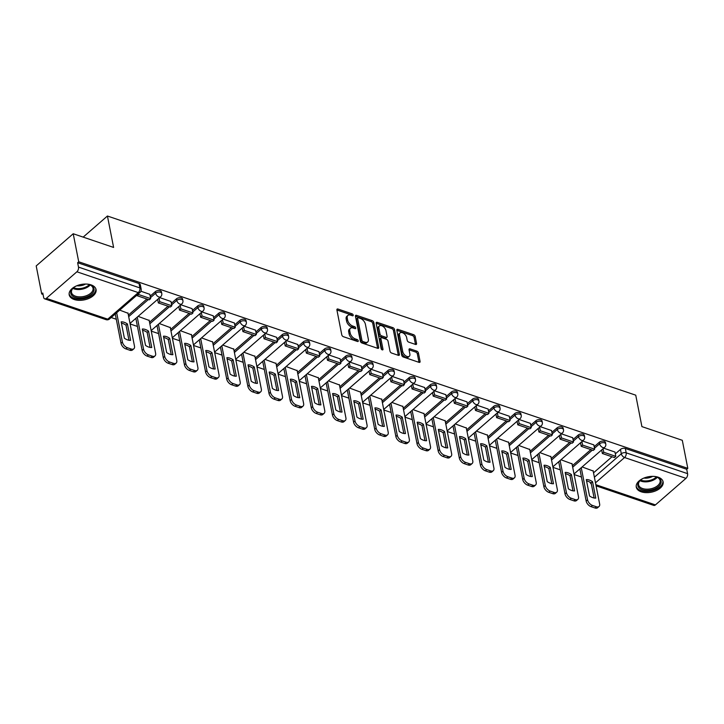 <?xml version="1.0" encoding="UTF-8"?>
<svg xmlns="http://www.w3.org/2000/svg" width="724" height="724" viewBox="0 0 724 724"><rect width="100%" height="100%" fill="white"/><g stroke="black" fill="none" stroke-linecap="round" stroke-linejoin="round"><path stroke-width="1.09" d="M353.212 315.112A1.204 0.697 49 0 0 352.09 313.827L337.963 309.03A1.72 0.996 49 0 0 337.103 309.121A1.72 0.996 49 0 0 336.904 309.963L341.782 334.868A1.72 0.996 49 0 0 343.384 336.696L357.52 341.493A1.204 0.697 49 0 0 358.127 341.429A1.204 0.697 49 0 0 358.262 340.841A1.204 0.697 49 0 0 357.14 339.556L355.312 338.932A5.511 3.195 49 0 1 350.19 333.067L349.783 330.986A5.511 3.195 49 0 1 350.425 328.28A5.511 3.195 49 0 1 353.167 328.008L354.995 328.624A1.204 0.697 49 0 0 355.602 328.569A1.204 0.697 49 0 0 355.737 327.972A1.204 0.697 49 0 0 354.615 326.687L352.787 326.072A5.511 3.195 49 0 1 347.665 320.198L347.258 318.126A5.511 3.195 49 0 1 347.9 315.411A5.511 3.195 49 0 1 350.642 315.139L352.47 315.764A1.204 0.697 49 0 0 353.077 315.7A1.204 0.697 49 0 0 353.212 315.112M351.954 315.592A1.204 0.697 49 0 0 351.013 314.768L336.904 309.981L337.963 309.03M357.004 341.312A1.204 0.697 49 0 0 356.063 340.497L354.235 339.873L355.312 338.932M354.479 328.452A1.204 0.697 49 0 0 353.538 327.628L351.71 327.013L352.787 326.072M91.043 284.867A13.684 7.855 168.9 0 0 76.083 286.071A13.684 7.855 168.9 0 0 69.196 294.822A13.684 7.855 168.9 0 0 74.21 299.51A13.684 7.855 168.9 0 0 89.17 298.306A13.684 7.855 168.9 0 0 96.057 289.555A13.684 7.855 168.9 0 0 91.043 284.867M658.116 477.179A13.684 7.855 168.9 0 0 643.156 478.383A13.684 7.855 168.9 0 0 636.269 487.134A13.684 7.855 168.9 0 0 641.283 491.822A13.684 7.855 168.9 0 0 656.234 490.619A13.684 7.855 168.9 0 0 663.121 481.867A13.684 7.855 168.9 0 0 658.116 477.179M416.562 343.502L415.495 344.434A1.72 0.996 49 0 0 416.363 344.353A1.72 0.996 49 0 0 416.562 343.502L415.187 336.515A1.72 0.996 49 0 0 413.585 334.678L397.892 329.357A1.72 0.996 49 0 0 397.033 329.438A1.72 0.996 49 0 0 396.833 330.289L401.72 355.185A1.72 0.996 49 0 0 403.322 357.023L419.015 362.344A1.72 0.996 49 0 0 419.875 362.262A1.72 0.996 49 0 0 420.074 361.412L418.418 352.977A1.72 0.996 49 0 0 416.816 351.14L410.101 348.868A1.72 0.996 49 0 0 409.241 348.95A1.72 0.996 49 0 0 409.042 349.801L409.865 353.982A4.606 2.67 49 0 1 409.322 356.253A4.606 2.67 49 0 1 405.603 355.728A4.606 2.67 49 0 1 402.743 351.565L399.53 335.176A4.606 2.67 49 0 1 400.064 332.904A4.606 2.67 49 0 1 403.784 333.429A4.606 2.67 49 0 1 406.644 337.592L407.187 340.325A1.72 0.996 49 0 0 408.788 342.153L415.504 344.434L414.11 337.456A1.72 0.996 49 0 0 412.508 335.619L396.833 330.307M76.889 271.79L46.345 298.342A3.511 2.027 -71.3 0 1 44.671 298.849A3.511 2.027 -71.3 0 1 43.639 297.401L42.779 293.03L41.702 293.971L36.2 265.925L73.215 233.743L113.605 247.436L107.433 216.014L635.744 395.177L641.907 426.608L682.298 440.301L687.8 468.347L78.717 261.78L77.64 262.721L78.491 267.093L139.886 287.917A3.511 2.018 -11.1 0 1 141.171 289.111L140.32 284.749A3.511 2.018 -11.1 0 0 139.035 283.546L139.886 287.917A3.511 2.027 -71.3 0 1 138.284 292.605L76.889 271.79A3.511 2.027 -71.3 0 0 78.491 267.093M73.215 233.743L78.717 261.78M373.819 322.488A1.72 0.996 49 0 0 372.217 320.651L356.516 315.329A1.72 0.996 49 0 0 355.656 315.411A1.72 0.996 49 0 0 355.457 316.261L360.344 341.158A1.72 0.996 49 0 0 361.946 342.995L377.647 348.316A1.72 0.996 49 0 0 378.498 348.235A1.72 0.996 49 0 0 378.706 347.384L373.819 322.488L372.742 323.42A1.72 0.996 49 0 0 371.141 321.592L355.457 316.27L356.516 315.329M377.204 322.343A1.72 0.996 49 0 0 376.344 322.424A1.72 0.996 49 0 0 376.145 323.275L377.204 322.343L392.906 327.664A1.72 0.996 49 0 1 394.508 329.501L399.386 354.398A1.72 0.996 49 0 1 399.186 355.249A1.72 0.996 49 0 1 398.327 355.33L391.612 353.05A1.72 0.996 49 0 1 390.01 351.221L388.028 341.122A1.72 0.996 49 0 0 386.426 339.284L381.973 337.773A1.72 0.996 49 0 0 381.114 337.855A1.72 0.996 49 0 0 380.914 338.705L382.978 349.221A1.204 0.697 49 0 1 382.833 349.81A1.204 0.697 49 0 1 381.865 349.674A1.204 0.697 49 0 1 381.114 348.588L376.145 323.275L391.82 328.606L392.906 327.664M593.526 472.835L612.006 456.763M615.328 453.876L620.459 449.423L621.31 453.785A3.511 2.018 -11.1 0 1 626.179 452.835L687.574 473.65A3.511 2.027 108.7 0 1 685.972 478.347L655.437 504.899A3.511 2.027 108.7 0 1 653.754 505.406L596.087 485.849M41.702 293.971L43.051 294.433M111.179 317.528L116.302 319.266M130.121 323.954L137.442 326.443M151.262 331.13L158.583 333.61M172.412 338.298L179.733 340.778M193.552 345.466L200.874 347.945M214.693 352.633L222.015 355.122M235.834 359.81L243.155 362.29M256.984 366.978L264.305 369.457M278.125 374.145L285.446 376.634M299.265 381.322L306.587 383.801M320.406 388.489L327.728 390.969M341.556 395.657L348.877 398.146M362.697 402.834L370.018 405.313M383.838 410.001L391.159 412.481M404.978 417.169L412.3 419.658M426.128 424.336L433.45 426.825M447.269 431.513L454.591 433.993M468.41 438.681L475.731 441.16M489.551 445.848L496.872 448.337M510.701 453.025L518.022 455.505M531.841 460.192L539.163 462.672M552.982 467.36L560.304 469.849M574.123 474.537L581.444 477.016M687.8 468.347L686.723 469.288L687.574 473.65M128.021 313.266L119.704 310.116M149.823 294.315L140.927 291.229M149.171 320.433L138.112 316.361M170.964 301.483L159.696 297.591M170.312 327.61L159.262 323.528M192.104 308.65L180.837 304.768M191.453 334.778L180.403 330.705M213.254 315.827L201.987 311.935M212.594 341.945L201.543 337.873M234.395 322.995L223.128 319.103M233.743 349.122L222.684 345.04M255.536 330.162L244.269 326.28M254.884 356.289L243.834 352.217M276.677 337.33L265.409 333.447M276.025 363.457L264.975 359.385M297.826 344.506L286.559 340.615M297.166 370.634L286.116 366.552M318.967 351.674L307.7 347.792M318.316 377.801L307.257 373.729M340.108 358.842L328.841 354.959M339.456 384.969L328.406 380.896M361.249 366.018L349.982 362.127M360.597 392.137L349.547 388.064M382.399 373.186L371.131 369.294M381.738 399.313L370.688 395.241M403.539 380.353L392.272 376.471M402.888 406.481L391.829 402.408M424.68 387.53L413.413 383.639M424.029 413.648L412.979 409.576M445.83 394.698L434.554 390.806M445.169 420.825L434.119 416.743M466.971 401.865L455.704 397.983M466.31 427.993L455.26 423.92M488.112 409.033L476.844 405.15M487.46 435.16L476.401 431.088M509.253 416.209L497.985 412.318M508.601 442.337L497.551 438.255M530.402 423.377L519.126 419.495M529.742 449.504L518.692 445.432M551.543 430.545L540.276 426.662M550.883 456.672L539.832 452.6M572.684 437.721L561.417 433.83M572.032 463.849L560.973 459.767M593.825 444.889L582.558 441.007M572.385 465.668L590.865 449.595M594.187 446.708L599.309 442.246L599.617 443.803A3.511 2.018 -11.1 0 1 603.282 442.636A3.511 2.018 -11.1 0 1 605.771 444.047L605.463 442.491A3.511 2.018 168.9 0 0 602.983 441.079A3.511 2.018 168.9 0 0 599.309 442.246M551.245 458.491L569.725 442.427M573.037 439.54L578.168 435.079L578.476 436.626A3.511 2.018 -11.1 0 1 582.141 435.459A3.511 2.018 -11.1 0 1 584.63 436.871L584.322 435.323A3.511 2.018 168.9 0 0 581.834 433.911A3.511 2.018 168.9 0 0 578.168 435.079M530.104 451.324L548.584 435.251M551.896 432.364L557.028 427.911L557.326 429.459A3.511 2.018 -11.1 0 1 561 428.291A3.511 2.018 -11.1 0 1 563.48 429.703L563.182 428.156A3.511 2.018 168.9 0 0 560.693 426.744A3.511 2.018 168.9 0 0 557.028 427.911M508.954 444.156L527.434 428.083M530.755 425.196L535.887 420.734L536.185 422.291A3.511 2.018 -11.1 0 1 539.86 421.124A3.511 2.018 -11.1 0 1 542.339 422.535L542.041 420.979A3.511 2.018 168.9 0 0 539.552 419.576A3.511 2.018 168.9 0 0 535.887 420.734M487.813 436.979L506.293 420.916M509.615 418.029L514.737 413.567L515.045 415.114A3.511 2.018 -11.1 0 1 518.71 413.947A3.511 2.018 -11.1 0 1 521.199 415.359L520.891 413.811A3.511 2.018 168.9 0 0 518.411 412.399A3.511 2.018 168.9 0 0 514.737 413.567M466.672 429.812L485.152 413.739M488.465 410.861L493.596 406.399L493.904 407.947A3.511 2.018 -11.1 0 1 497.569 406.779A3.511 2.018 -11.1 0 1 500.058 408.191L499.75 406.644A3.511 2.018 168.9 0 0 497.261 405.232A3.511 2.018 168.9 0 0 493.596 406.399M445.532 422.644L464.012 406.571M467.324 403.684L472.455 399.223L472.754 400.779A3.511 2.018 -11.1 0 1 476.428 399.612A3.511 2.018 -11.1 0 1 478.908 401.024L478.609 399.467A3.511 2.018 168.9 0 0 476.121 398.064A3.511 2.018 168.9 0 0 472.455 399.223M424.382 415.467L442.862 399.404M446.183 396.517L451.314 392.055L451.613 393.603A3.511 2.018 -11.1 0 1 455.287 392.444A3.511 2.018 -11.1 0 1 457.767 393.847L457.468 392.299A3.511 2.018 168.9 0 0 454.98 390.888A3.511 2.018 168.9 0 0 451.314 392.055M403.241 408.3L421.721 392.227M425.042 389.349L430.165 384.887L430.472 386.435A3.511 2.018 -11.1 0 1 434.138 385.268A3.511 2.018 -11.1 0 1 436.626 386.679L436.319 385.132A3.511 2.018 168.9 0 0 433.839 383.72A3.511 2.018 168.9 0 0 430.165 384.887M382.1 401.132L400.58 385.059M403.892 382.172L409.024 377.72L409.332 379.267A3.511 2.018 -11.1 0 1 412.997 378.1A3.511 2.018 -11.1 0 1 415.486 379.512L415.178 377.955A3.511 2.018 168.9 0 0 412.689 376.552A3.511 2.018 168.9 0 0 409.024 377.72M360.959 393.956L379.439 377.892M382.752 375.005L387.883 370.543L388.182 372.1A3.511 2.018 -11.1 0 1 391.856 370.932A3.511 2.018 -11.1 0 1 394.336 372.335L394.037 370.788A3.511 2.018 168.9 0 0 391.548 369.376A3.511 2.018 168.9 0 0 387.883 370.543M339.809 386.788L358.289 370.715M361.611 367.837L366.742 363.376L367.041 364.923A3.511 2.018 -11.1 0 1 370.715 363.756A3.511 2.018 -11.1 0 1 373.195 365.168L372.896 363.62A3.511 2.018 168.9 0 0 370.407 362.208A3.511 2.018 168.9 0 0 366.742 363.376M318.669 379.62L337.149 363.548M340.47 360.661L345.592 356.208L345.9 357.756A3.511 2.018 -11.1 0 1 349.565 356.588A3.511 2.018 -11.1 0 1 352.054 358L351.746 356.452A3.511 2.018 168.9 0 0 349.267 355.041A3.511 2.018 168.9 0 0 345.592 356.208M297.528 372.453L316.008 356.38M319.32 353.493L324.452 349.031L324.759 350.588A3.511 2.018 -11.1 0 1 328.424 349.421A3.511 2.018 -11.1 0 1 330.913 350.832L330.606 349.276A3.511 2.018 168.9 0 0 328.117 347.864A3.511 2.018 168.9 0 0 324.452 349.031M276.387 365.276L294.867 349.212M298.179 346.325L303.311 341.864L303.609 343.411A3.511 2.018 -11.1 0 1 307.284 342.244A3.511 2.018 -11.1 0 1 309.763 343.656L309.465 342.108A3.511 2.018 168.9 0 0 306.976 340.696A3.511 2.018 168.9 0 0 303.311 341.864M255.237 358.108L273.717 342.036M277.039 339.149L282.17 334.696L282.469 336.244A3.511 2.018 -11.1 0 1 286.134 335.076A3.511 2.018 -11.1 0 1 288.623 336.488L288.315 334.941A3.511 2.018 168.9 0 0 285.835 333.529A3.511 2.018 168.9 0 0 282.17 334.696M234.096 350.941L252.576 334.868M255.898 331.981L261.02 327.519L261.328 329.076A3.511 2.018 -11.1 0 1 264.993 327.909A3.511 2.018 -11.1 0 1 267.482 329.32L267.174 327.764A3.511 2.018 168.9 0 0 264.694 326.361A3.511 2.018 168.9 0 0 261.02 327.519M212.956 343.764L231.436 327.701M234.748 324.814L239.879 320.352L240.187 321.899A3.511 2.018 -11.1 0 1 243.852 320.741A3.511 2.018 -11.1 0 1 246.341 322.144L246.033 320.596A3.511 2.018 168.9 0 0 243.545 319.184A3.511 2.018 168.9 0 0 239.879 320.352M191.815 336.597L210.295 320.524M213.607 317.646L218.738 313.184L219.037 314.732A3.511 2.018 -11.1 0 1 222.711 313.564A3.511 2.018 -11.1 0 1 225.191 314.976L224.893 313.429A3.511 2.018 168.9 0 0 222.404 312.017A3.511 2.018 168.9 0 0 218.738 313.184M170.665 329.429L189.145 313.356M192.466 310.469L197.589 306.008L197.896 307.564A3.511 2.018 -11.1 0 1 201.562 306.397A3.511 2.018 -11.1 0 1 204.05 307.809L203.743 306.252A3.511 2.018 168.9 0 0 201.263 304.849A3.511 2.018 168.9 0 0 197.589 306.008M149.524 322.252L168.004 306.189M171.326 303.302L176.448 298.84L176.756 300.388A3.511 2.018 -11.1 0 1 180.421 299.229A3.511 2.018 -11.1 0 1 182.91 300.632L182.602 299.084A3.511 2.018 168.9 0 0 180.122 297.673A3.511 2.018 168.9 0 0 176.448 298.84M128.383 315.085L146.863 299.012M150.176 296.134L155.307 291.672L155.615 293.22A3.511 2.018 -11.1 0 1 159.28 292.053A3.511 2.018 -11.1 0 1 161.769 293.464L161.461 291.917A3.511 2.018 168.9 0 0 158.972 290.505A3.511 2.018 168.9 0 0 155.307 291.672M107.433 216.014L83.17 237.119M614.975 452.057L603.698 448.174M593.173 471.016L582.123 466.944M686.723 469.288L625.328 448.464A3.511 2.018 168.9 0 0 620.459 449.423M77.64 262.721L139.035 283.546M347.9 315.411L346.814 316.352A5.511 3.195 49 0 0 346.181 319.067L347.258 318.126M351.71 327.013A5.511 3.195 49 0 1 346.588 321.139L346.181 319.067M350.425 328.28L349.339 329.212A5.511 3.195 49 0 0 348.697 331.927L349.783 330.986M354.235 339.873A5.511 3.195 49 0 1 349.104 333.999L348.697 331.927M377.62 348.307L372.742 323.42M358.362 317.764A1.204 0.697 49 0 0 357.756 317.818A1.204 0.697 49 0 0 357.62 318.415L361.909 340.271A1.204 0.697 49 0 0 363.032 341.556L364.959 342.208A5.511 3.195 49 0 0 367.702 341.936A5.511 3.195 49 0 0 368.344 339.221L365.412 324.28A5.511 3.195 49 0 0 360.29 318.415L358.362 317.764M357.756 317.818L356.679 318.759A1.204 0.697 49 0 0 356.543 319.347L357.62 318.415M367.702 341.936L366.625 342.877A5.511 3.195 49 0 1 363.882 343.149L361.946 342.488A1.204 0.697 49 0 1 360.833 341.203L356.543 319.347M398.309 355.321L393.422 330.443A1.72 0.996 49 0 0 391.82 328.606M381.114 337.855L380.037 338.796A1.72 0.996 49 0 0 379.829 339.647L381.792 349.629M385.973 330.642A4.606 2.67 49 0 0 383.114 326.479A4.606 2.67 49 0 0 379.394 325.963A4.606 2.67 49 0 0 378.86 328.225L379.991 334.008A1.72 0.996 49 0 0 381.593 335.836L386.046 337.348A1.72 0.996 49 0 0 386.906 337.266A1.72 0.996 49 0 0 387.105 336.416L385.973 330.642M379.394 325.963L378.317 326.895A4.606 2.67 49 0 0 377.774 329.167L378.86 328.225M386.906 337.266L385.829 338.208A1.72 0.996 49 0 1 384.969 338.289L380.507 336.778A1.72 0.996 49 0 1 378.905 334.941L377.774 329.167M400.064 332.904L398.987 333.845A4.606 2.67 49 0 0 398.453 336.117L399.53 335.176M409.322 356.253L408.246 357.185A4.606 2.67 49 0 1 404.526 356.661A4.606 2.67 49 0 1 401.666 352.507L398.453 336.117M420.074 361.412L419.006 362.344L417.341 353.918A1.72 0.996 49 0 0 415.739 352.081L409.042 349.81M127.958 312.913L134.483 346.172A5.267 3.05 -131 0 1 133.868 348.769L132.465 349.982A5.267 3.05 -131 0 1 129.84 350.244L125.913 348.905A5.267 3.05 49 0 1 121.017 343.303L115.261 313.981M128.953 340.244L126.003 325.185A10.878 6.299 49 0 0 121.424 323.157M137.062 295.021L137.198 295.736L149.262 299.827L150.664 298.614L138.601 294.523L138.465 293.799M150.664 298.614L149.805 294.243M137.198 295.736L138.601 294.523M133.868 348.769A5.267 3.05 -131 0 1 131.243 349.022L127.315 347.692A5.267 3.05 49 0 1 122.419 342.081L116.664 312.759M130.619 340.334L127.406 323.963A10.878 6.299 49 0 0 121.17 321.854L124.383 338.217A10.878 6.299 -131 0 0 130.619 340.334M127.406 323.963L126.003 325.185M86.084 284.043A11.846 6.806 -11.1 0 1 89.767 284.749A11.846 6.806 -11.1 0 1 86.69 296.912A11.846 6.806 -11.1 0 1 73.024 296.397A11.846 6.806 -11.1 0 1 73.205 287.998A11.846 6.806 -11.1 0 1 76.346 285.953M73.486 287.763A10.969 6.299 168.9 0 0 71.504 292.469A10.969 6.299 168.9 0 0 86.228 295.772A10.969 6.299 168.9 0 0 93.025 288.243A10.969 6.299 168.9 0 0 89.414 284.641M85.577 284.034A8.634 4.959 -11.1 0 1 83.504 285.003A8.634 4.959 -11.1 0 1 76.816 285.754M69.115 293.908A13.593 7.81 168.9 0 0 87.323 297.781A13.593 7.81 168.9 0 0 95.785 288.668M653.157 476.356A11.846 6.806 -11.1 0 1 656.84 477.071A11.846 6.806 -11.1 0 1 653.754 489.225A11.846 6.806 -11.1 0 1 640.097 488.709A11.846 6.806 -11.1 0 1 640.278 480.32A11.846 6.806 -11.1 0 1 643.419 478.265M640.559 480.075A10.969 6.299 168.9 0 0 638.577 484.781A10.969 6.299 168.9 0 0 653.301 488.094A10.969 6.299 168.9 0 0 660.098 480.555A10.969 6.299 168.9 0 0 656.478 476.953M652.65 476.347A8.634 4.959 -11.1 0 1 650.568 477.315A8.634 4.959 -11.1 0 1 643.88 478.066M636.179 486.22A13.593 7.81 168.9 0 0 654.387 490.094A13.593 7.81 168.9 0 0 662.858 480.98M149.099 320.089L155.624 353.339A5.267 3.05 -131 0 1 155.008 355.937L153.606 357.158A5.267 3.05 -131 0 1 150.981 357.412L147.053 356.081A5.267 3.05 49 0 1 142.157 350.47L135.85 318.334M150.094 347.42L147.144 332.352A10.878 6.299 49 0 0 142.565 330.325M157.651 299.374L158.339 302.913L170.402 307.003L171.805 305.781L159.742 301.691L159.054 298.152M171.805 305.781L170.955 301.41M158.339 302.913L159.742 301.691M155.008 355.937A5.267 3.05 -131 0 1 152.384 356.19L148.456 354.86A5.267 3.05 49 0 1 143.56 349.249L137.252 317.112M151.759 347.502L148.547 331.139A10.878 6.299 49 0 0 142.311 329.022L145.524 345.393A10.878 6.299 -131 0 0 151.759 347.502M148.547 331.139L147.144 332.352M170.24 327.257L176.765 360.516A5.267 3.05 -131 0 1 176.158 363.104L174.756 364.326A5.267 3.05 -131 0 1 172.131 364.579L168.194 363.249A5.267 3.05 49 0 1 163.298 357.647L156.999 325.501M171.244 354.588L168.285 339.529A10.878 6.299 49 0 0 163.715 337.502M178.792 306.542L179.489 310.08L191.552 314.171L192.955 312.949L180.891 308.858L180.195 305.329M192.955 312.949L192.095 308.578M179.489 310.08L180.891 308.858M176.158 363.104A5.267 3.05 -131 0 1 173.534 363.367L169.597 362.027A5.267 3.05 49 0 1 164.701 356.425L158.402 324.28M172.9 354.679L169.688 338.307A10.878 6.299 49 0 0 163.452 336.189L166.665 352.561A10.878 6.299 -131 0 0 172.9 354.679M169.688 338.307L168.285 339.529M191.389 334.425L197.905 367.683A5.267 3.05 -131 0 1 197.299 370.281L195.896 371.493A5.267 3.05 -131 0 1 193.272 371.756L189.344 370.417A5.267 3.05 49 0 1 184.448 364.815L178.14 332.669M192.385 361.756L189.426 346.696A10.878 6.299 49 0 0 184.855 344.669M199.933 313.718L200.629 317.248L212.693 321.338L214.096 320.126L202.032 316.026L201.335 312.497M214.096 320.126L213.236 315.755M200.629 317.248L202.032 316.026M197.299 370.281A5.267 3.05 -131 0 1 194.675 370.534L190.747 369.204A5.267 3.05 49 0 1 185.851 363.593L179.543 331.447M194.041 361.846L190.828 345.475A10.878 6.299 49 0 0 184.602 343.366L187.806 359.728A10.878 6.299 -131 0 0 194.041 361.846M190.828 345.475L189.426 346.696M212.53 341.601L219.055 374.851A5.267 3.05 -131 0 1 218.44 377.448L217.037 378.67A5.267 3.05 -131 0 1 214.413 378.923L210.485 377.593A5.267 3.05 49 0 1 205.589 371.982L199.281 339.846M213.526 368.923L210.575 353.864A10.878 6.299 49 0 0 205.996 351.837M221.082 320.886L221.77 324.424L233.834 328.515L235.237 327.293L223.173 323.203L222.485 319.664M235.237 327.293L234.377 322.922M221.77 324.424L223.173 323.203M218.44 377.448A5.267 3.05 -131 0 1 215.815 377.702L211.888 376.371A5.267 3.05 49 0 1 206.992 370.76L200.684 338.624M215.191 369.014L211.978 352.642A10.878 6.299 49 0 0 205.743 350.534L208.955 366.905A10.878 6.299 -131 0 0 215.191 369.014M211.978 352.642L210.575 353.864M233.671 348.769L240.196 382.028A5.267 3.05 -131 0 1 239.581 384.616L238.178 385.838A5.267 3.05 -131 0 1 235.553 386.091L231.626 384.761A5.267 3.05 49 0 1 226.73 379.15L220.422 347.013M234.667 376.1L231.716 361.041A10.878 6.299 49 0 0 227.137 359.014M242.223 328.053L242.92 331.592L254.975 335.683L256.377 334.461L244.323 330.37L243.626 326.841M256.377 334.461L255.527 330.09M242.92 331.592L244.323 330.37M239.581 384.616A5.267 3.05 -131 0 1 236.956 384.869L233.028 383.539A5.267 3.05 49 0 1 228.132 377.937L221.825 345.791M236.332 376.181L233.119 359.819A10.878 6.299 49 0 0 226.883 357.701L230.096 374.073A10.878 6.299 -131 0 0 236.332 376.181M233.119 359.819L231.716 361.041M254.812 355.937L261.337 389.195A5.267 3.05 -131 0 1 260.731 391.784L259.328 393.005A5.267 3.05 -131 0 1 256.703 393.268L252.767 391.928A5.267 3.05 49 0 1 247.87 386.326L241.572 354.181M255.816 383.267L252.857 368.208A10.878 6.299 49 0 0 248.287 366.181M263.364 335.23L264.061 338.76L276.125 342.85L277.527 341.628L265.464 337.538L264.767 334.008M277.527 341.628L276.668 337.266M264.061 338.76L265.464 337.538M260.731 391.784A5.267 3.05 -131 0 1 258.106 392.046L254.169 390.716A5.267 3.05 49 0 1 249.273 385.105L242.974 352.959M257.473 383.358L254.26 366.987A10.878 6.299 49 0 0 248.024 364.869L251.237 381.24A10.878 6.299 -131 0 0 257.473 383.358M254.26 366.987L252.857 368.208M275.962 363.113L282.478 396.363A5.267 3.05 -131 0 1 281.871 398.96L280.469 400.182A5.267 3.05 -131 0 1 277.844 400.435L273.916 399.105A5.267 3.05 49 0 1 269.02 393.494L262.712 361.348M276.957 390.435L273.998 375.376A10.878 6.299 49 0 0 269.428 373.349M284.505 342.398L285.202 345.927L297.265 350.027L298.668 348.805L286.604 344.714L285.908 341.176M298.668 348.805L297.808 344.434M285.202 345.927L286.604 344.714M281.871 398.96A5.267 3.05 -131 0 1 279.247 399.214L275.319 397.883A5.267 3.05 49 0 1 270.423 392.272L264.115 360.136M278.613 390.526L275.401 374.154A10.878 6.299 49 0 0 269.174 372.046L272.378 388.408A10.878 6.299 -131 0 0 278.613 390.526M275.401 374.154L273.998 375.376M297.102 370.281L303.627 403.539A5.267 3.05 -131 0 1 303.012 406.128L301.609 407.35A5.267 3.05 -131 0 1 298.985 407.603L295.057 406.273A5.267 3.05 49 0 1 290.161 400.662L283.853 368.525M298.098 397.612L295.148 382.543A10.878 6.299 49 0 0 290.568 380.525M305.655 349.565L306.343 353.104L318.406 357.194L319.809 355.973L307.745 351.882L307.057 348.344M319.809 355.973L318.949 351.602M306.343 353.104L307.745 351.882M303.012 406.128A5.267 3.05 -131 0 1 300.388 406.381L296.46 405.051A5.267 3.05 49 0 1 291.564 399.449L285.256 367.303M299.763 397.693L296.55 381.331A10.878 6.299 49 0 0 290.315 379.213L293.528 395.585A10.878 6.299 -131 0 0 299.763 397.693M296.55 381.331L295.148 382.543M318.243 377.448L324.768 410.707A5.267 3.05 -131 0 1 324.153 413.295L322.75 414.517A5.267 3.05 -131 0 1 320.126 414.78L316.198 413.44A5.267 3.05 49 0 1 311.302 407.838L304.994 375.693M319.239 404.779L316.288 389.72A10.878 6.299 49 0 0 311.709 387.693M326.796 356.742L327.492 360.271L339.547 364.362L340.95 363.14L328.895 359.05L328.198 355.52M340.95 363.14L340.099 358.778M327.492 360.271L328.895 359.05M324.153 413.295A5.267 3.05 -131 0 1 321.528 413.558L317.601 412.218A5.267 3.05 49 0 1 312.705 406.617L306.397 374.471M320.904 404.87L317.691 388.498A10.878 6.299 49 0 0 311.456 386.381L314.668 402.752A10.878 6.299 -131 0 0 320.904 404.87M317.691 388.498L316.288 389.72M339.384 384.625L345.909 417.875A5.267 3.05 -131 0 1 345.303 420.472L343.9 421.694A5.267 3.05 -131 0 1 341.276 421.947L337.339 420.617A5.267 3.05 49 0 1 332.443 415.006L326.144 382.86M340.389 411.947L337.429 396.888A10.878 6.299 49 0 0 332.859 394.861M347.936 363.91L348.633 367.439L360.697 371.53L362.1 370.317L350.036 366.226L349.339 362.688M362.1 370.317L361.24 365.946M348.633 367.439L350.036 366.226M345.303 420.472A5.267 3.05 -131 0 1 342.678 420.725L338.742 419.395A5.267 3.05 49 0 1 333.845 413.784L327.547 381.648M342.045 412.037L338.832 395.666A10.878 6.299 49 0 0 332.597 393.557L335.809 409.92A10.878 6.299 -131 0 0 342.045 412.037M338.832 395.666L337.429 396.888M360.534 391.793L367.059 425.051A5.267 3.05 -131 0 1 366.444 427.64L365.041 428.861A5.267 3.05 -131 0 1 362.416 429.115L358.489 427.784A5.267 3.05 49 0 1 353.593 422.173L347.285 390.037M361.529 419.124L358.57 404.055A10.878 6.299 49 0 0 354 402.028M369.077 371.077L369.774 374.616L381.838 378.706L383.24 377.485L371.177 373.394L370.48 369.855M383.24 377.485L382.381 373.113M369.774 374.616L371.177 373.394M366.444 427.64A5.267 3.05 -131 0 1 363.819 427.893L359.891 426.563A5.267 3.05 49 0 1 354.995 420.961L348.687 388.815M363.186 419.205L359.973 402.843A10.878 6.299 49 0 0 353.746 400.725L356.95 417.096A10.878 6.299 -131 0 0 363.186 419.205M359.973 402.843L358.57 404.055M381.675 398.96L388.2 432.219A5.267 3.05 -131 0 1 387.584 434.807L386.182 436.029A5.267 3.05 -131 0 1 383.557 436.282L379.629 434.952A5.267 3.05 49 0 1 374.733 429.35L368.426 397.204M382.67 426.291L379.72 411.232A10.878 6.299 49 0 0 375.141 409.205M390.227 378.245L390.915 381.783L402.978 385.874L404.381 384.652L392.317 380.562L391.63 377.032M404.381 384.652L403.521 380.29M390.915 381.783L392.317 380.562M387.584 434.807A5.267 3.05 -131 0 1 384.96 435.07L381.032 433.73A5.267 3.05 49 0 1 376.136 428.128L369.828 395.983M384.335 426.382L381.123 410.01A10.878 6.299 49 0 0 374.887 407.893L378.1 424.264A10.878 6.299 -131 0 0 384.335 426.382M381.123 410.01L379.72 411.232M402.816 406.128L409.341 439.387A5.267 3.05 -131 0 1 408.725 441.984L407.322 443.197A5.267 3.05 -131 0 1 404.698 443.459L400.77 442.12A5.267 3.05 49 0 1 395.874 436.518L389.566 404.372M403.82 433.459L400.861 418.4A10.878 6.299 49 0 0 396.281 416.372M411.368 385.421L412.065 388.951L424.119 393.042L425.522 391.829L413.467 387.738L412.771 384.2M425.522 391.829L424.671 387.458M412.065 388.951L413.467 387.738M408.725 441.984A5.267 3.05 -131 0 1 406.101 442.237L402.173 440.907A5.267 3.05 49 0 1 397.277 435.296L390.969 403.15M405.476 433.549L402.263 417.178A10.878 6.299 49 0 0 396.028 415.069L399.241 431.432A10.878 6.299 -131 0 0 405.476 433.549M402.263 417.178L400.861 418.4M423.956 413.304L430.481 446.554A5.267 3.05 -131 0 1 429.875 449.151L428.472 450.373A5.267 3.05 -131 0 1 425.848 450.627L421.911 449.296A5.267 3.05 49 0 1 417.015 443.685L410.716 411.549M424.961 440.626L422.002 425.567A10.878 6.299 49 0 0 417.431 423.54M432.509 392.589L433.205 396.128L445.269 400.218L446.672 398.996L434.608 394.906L433.911 391.367M446.672 398.996L445.812 394.625M433.205 396.128L434.608 394.906M429.875 449.151A5.267 3.05 -131 0 1 427.251 449.405L423.314 448.075A5.267 3.05 49 0 1 418.418 442.464L412.119 410.327M426.617 440.717L423.404 424.354A10.878 6.299 49 0 0 417.169 422.237L420.382 438.608A10.878 6.299 -131 0 0 426.617 440.717M423.404 424.354L422.002 425.567M445.106 420.472L451.631 453.731A5.267 3.05 -131 0 1 451.016 456.319L449.613 457.541A5.267 3.05 -131 0 1 446.989 457.794L443.061 456.464A5.267 3.05 49 0 1 438.165 450.862L431.857 418.716M446.102 447.803L443.151 432.744A10.878 6.299 49 0 0 438.572 430.717M453.649 399.757L454.346 403.295L466.41 407.386L467.813 406.164L455.749 402.073L455.052 398.544M467.813 406.164L466.953 401.793M454.346 403.295L455.749 402.073M451.016 456.319A5.267 3.05 -131 0 1 448.391 456.582L444.464 455.242A5.267 3.05 49 0 1 439.568 449.64L433.26 417.495M447.758 447.894L444.554 431.522A10.878 6.299 49 0 0 438.319 429.404L441.522 445.776A10.878 6.299 -131 0 0 447.758 447.894M444.554 431.522L443.151 432.744M466.247 427.64L472.772 460.898A5.267 3.05 -131 0 1 472.157 463.496L470.754 464.708A5.267 3.05 -131 0 1 468.129 464.971L464.202 463.631A5.267 3.05 49 0 1 459.306 458.03L452.998 425.884M467.242 454.971L464.292 439.911A10.878 6.299 49 0 0 459.713 437.884M474.799 406.933L475.487 410.463L487.551 414.553L488.953 413.332L476.89 409.241L476.202 405.712M488.953 413.332L488.103 408.969M475.487 410.463L476.89 409.241M472.157 463.496A5.267 3.05 -131 0 1 469.532 463.749L465.604 462.419A5.267 3.05 49 0 1 460.708 456.808L454.401 424.662M468.908 455.061L465.695 438.69A10.878 6.299 49 0 0 459.459 436.572L462.672 452.943A10.878 6.299 -131 0 0 468.908 455.061M465.695 438.69L464.292 439.911M487.388 434.816L493.913 468.066A5.267 3.05 -131 0 1 493.297 470.663L491.895 471.885A5.267 3.05 -131 0 1 489.27 472.139L485.342 470.808A5.267 3.05 49 0 1 480.446 465.197L474.139 433.052M488.392 462.138L485.433 447.079A10.878 6.299 49 0 0 480.854 445.052M495.94 414.101L496.637 417.639L508.691 421.73L510.094 420.508L498.04 416.418L497.343 412.879M510.094 420.508L509.244 416.137M496.637 417.639L498.04 416.418M493.297 470.663A5.267 3.05 -131 0 1 490.673 470.917L486.745 469.586A5.267 3.05 49 0 1 481.849 463.975L475.541 431.839M490.048 462.229L486.836 445.857A10.878 6.299 49 0 0 480.6 443.749L483.813 460.12A10.878 6.299 -131 0 0 490.048 462.229M486.836 445.857L485.433 447.079M508.529 441.984L515.054 475.243A5.267 3.05 -131 0 1 514.447 477.831L513.044 479.053A5.267 3.05 -131 0 1 510.42 479.306L506.483 477.976A5.267 3.05 49 0 1 501.587 472.365L495.288 440.228M509.533 469.315L506.574 454.256A10.878 6.299 49 0 0 502.004 452.228M517.081 421.268L517.778 424.807L529.841 428.898L531.244 427.676L519.18 423.585L518.484 420.056M531.244 427.676L530.384 423.305M517.778 424.807L519.18 423.585M514.447 477.831A5.267 3.05 -131 0 1 511.823 478.084L507.886 476.754A5.267 3.05 49 0 1 502.99 471.152L496.691 439.006M511.189 469.396L507.976 453.034A10.878 6.299 49 0 0 501.741 450.916L504.954 467.288A10.878 6.299 -131 0 0 511.189 469.396M507.976 453.034L506.574 454.256M529.678 449.151L536.203 482.41A5.267 3.05 -131 0 1 535.588 484.999L534.185 486.22A5.267 3.05 -131 0 1 531.561 486.483L527.633 485.143A5.267 3.05 49 0 1 522.737 479.541L516.429 447.396M530.674 476.483L527.724 461.423A10.878 6.299 49 0 0 523.144 459.396M538.222 428.445L538.918 431.975L550.982 436.065L552.385 434.843L540.321 430.753L539.624 427.223M552.385 434.843L551.525 430.481M538.918 431.975L540.321 430.753M535.588 484.999A5.267 3.05 -131 0 1 532.964 485.261L529.036 483.922A5.267 3.05 49 0 1 524.14 478.32L517.832 446.174M532.33 476.573L529.126 460.202A10.878 6.299 49 0 0 522.891 458.084L526.104 474.455A10.878 6.299 -131 0 0 532.33 476.573M529.126 460.202L527.724 461.423M550.819 456.328L557.344 489.578A5.267 3.05 -131 0 1 556.729 492.175L555.326 493.397A5.267 3.05 -131 0 1 552.702 493.65L548.774 492.32A5.267 3.05 49 0 1 543.878 486.709L537.57 454.563M551.815 483.65L548.864 468.591A10.878 6.299 49 0 0 544.285 466.564M559.371 435.613L560.059 439.142L572.123 443.233L573.526 442.02L561.462 437.93L560.774 434.391M573.526 442.02L572.675 437.649M560.059 439.142L561.462 437.93M556.729 492.175A5.267 3.05 -131 0 1 554.104 492.429L550.177 491.098A5.267 3.05 49 0 1 545.281 485.487L538.973 453.351M553.48 483.741L550.267 467.369A10.878 6.299 49 0 0 544.032 465.261L547.244 481.623A10.878 6.299 -131 0 0 553.48 483.741M550.267 467.369L548.864 468.591M571.96 463.496L578.485 496.755A5.267 3.05 -131 0 1 577.87 499.343L576.467 500.565A5.267 3.05 -131 0 1 573.842 500.818L569.915 499.488A5.267 3.05 49 0 1 565.019 493.877L558.711 461.74M572.965 490.827L570.005 475.759A10.878 6.299 49 0 0 565.435 473.74M580.512 442.78L581.209 446.319L593.264 450.409L594.676 449.188L582.612 445.097L581.915 441.559M594.676 449.188L593.816 444.817M581.209 446.319L582.612 445.097M577.87 499.343A5.267 3.05 -131 0 1 575.245 499.596L571.317 498.266A5.267 3.05 49 0 1 566.421 492.664L560.114 460.518M574.621 490.908L571.408 474.546A10.878 6.299 49 0 0 565.173 472.428L568.385 488.8A10.878 6.299 -131 0 0 574.621 490.908M571.408 474.546L570.005 475.759M593.101 470.663L599.626 503.922A5.267 3.05 -131 0 1 599.019 506.51L597.617 507.732A5.267 3.05 -131 0 1 594.992 507.986L591.056 506.655A5.267 3.05 49 0 1 586.159 501.053L579.861 468.908M594.105 497.994L591.146 482.935A10.878 6.299 49 0 0 586.576 480.908M601.653 449.957L602.35 453.486L614.414 457.577L615.816 456.355L603.753 452.265L603.056 448.735M615.816 456.355L614.957 451.993M602.35 453.486L603.753 452.265M599.019 506.51A5.267 3.05 -131 0 1 596.395 506.773L592.458 505.433A5.267 3.05 49 0 1 587.562 499.831L581.263 467.686M595.761 498.085L592.549 481.713A10.878 6.299 49 0 0 586.313 479.596L589.526 495.967A10.878 6.299 -131 0 0 595.761 498.085M592.549 481.713L591.146 482.935M351.013 314.768L352.09 313.827M356.063 340.497L357.14 339.556M353.538 327.628L354.615 326.687M594.386 477.206L621.31 453.785A3.511 2.036 -131 0 0 624.577 457.523L595.49 482.817M595.861 484.7L655.437 504.899M685.972 478.347L624.577 457.523A3.511 2.027 -71.3 0 0 626.179 452.835L625.328 448.464M46.345 298.342L107.749 319.166L138.284 292.605A3.511 2.036 49 0 0 140.031 292.433A3.511 3.511 0 0 0 141.171 289.111M572.693 467.215L592.368 450.102M594.485 448.256L599.617 443.803A3.511 2.036 -131 0 0 602.884 447.541A3.511 2.036 -131 0 0 604.63 447.369A3.511 3.511 0 0 0 605.771 444.047M551.543 460.048L571.227 442.934M573.345 441.088L578.476 436.626A3.511 2.036 -131 0 0 581.734 440.364A3.511 2.036 -131 0 0 583.49 440.192A3.511 3.511 0 0 0 584.63 436.871M530.402 452.871L550.086 435.757M552.204 433.92L557.326 429.459A3.511 2.036 -131 0 0 560.593 433.196A3.511 2.036 -131 0 0 562.34 433.024A3.511 3.511 0 0 0 563.48 429.703M509.262 445.703L528.936 428.59M531.063 426.744L536.185 422.291A3.511 2.036 -131 0 0 539.452 426.029A3.511 2.036 -131 0 0 541.199 425.857A3.511 3.511 0 0 0 542.339 422.535M488.121 438.536L507.796 421.422M509.913 419.576L515.045 415.114A3.511 2.036 -131 0 0 518.312 418.852A3.511 2.036 -131 0 0 520.058 418.689A3.511 3.511 0 0 0 521.199 415.359M466.971 431.359L486.655 414.255M488.772 412.409L493.904 407.947A3.511 2.036 -131 0 0 497.162 411.685A3.511 2.036 -131 0 0 498.917 411.513A3.511 3.511 0 0 0 500.058 408.191M445.83 424.192L465.514 407.078M467.632 405.232L472.754 400.779A3.511 2.036 -131 0 0 476.021 404.517A3.511 2.036 -131 0 0 477.768 404.345A3.511 3.511 0 0 0 478.908 401.024M424.689 417.024L444.364 399.91M446.491 398.064L451.613 393.603A3.511 2.036 -131 0 0 454.88 397.34A3.511 2.036 -131 0 0 456.627 397.177A3.511 3.511 0 0 0 457.767 393.847M403.549 409.847L423.223 392.743M425.341 390.897L430.472 386.435A3.511 2.036 -131 0 0 433.739 390.173A3.511 2.036 -131 0 0 435.486 390.001A3.511 3.511 0 0 0 436.626 386.679M382.399 402.68L402.082 385.566M404.2 383.729L409.332 379.267A3.511 2.036 -131 0 0 412.589 383.005A3.511 2.036 -131 0 0 414.345 382.833A3.511 3.511 0 0 0 415.486 379.512M361.258 395.512L380.933 378.399M383.059 376.552L388.182 372.1A3.511 2.036 -131 0 0 391.449 375.837A3.511 2.036 -131 0 0 393.195 375.666A3.511 3.511 0 0 0 394.336 372.335M340.117 388.336L359.792 371.231M361.919 369.385L367.041 364.923A3.511 2.036 -131 0 0 370.308 368.661A3.511 2.036 -131 0 0 372.055 368.489A3.511 3.511 0 0 0 373.195 365.168M318.976 381.168L338.651 364.054M340.769 362.217L345.9 357.756A3.511 2.036 -131 0 0 349.167 361.493A3.511 2.036 -131 0 0 350.914 361.321A3.511 3.511 0 0 0 352.054 358M297.826 374L317.51 356.887M319.628 355.041L324.759 350.588A3.511 2.036 -131 0 0 328.017 354.326A3.511 2.036 -131 0 0 329.773 354.154A3.511 3.511 0 0 0 330.913 350.832M276.686 366.833L296.36 349.719M298.487 347.873L303.609 343.411A3.511 2.036 -131 0 0 306.876 347.149A3.511 2.036 -131 0 0 308.623 346.977A3.511 3.511 0 0 0 309.763 343.656M255.545 359.656L275.22 342.543M277.346 340.705L282.469 336.244A3.511 2.036 -131 0 0 285.736 339.981A3.511 2.036 -131 0 0 287.482 339.809A3.511 3.511 0 0 0 288.623 336.488M234.404 352.488L254.079 335.375M256.196 333.529L261.328 329.076A3.511 2.036 -131 0 0 264.586 332.814A3.511 2.036 -131 0 0 266.341 332.642A3.511 3.511 0 0 0 267.482 329.32M213.254 345.321L232.938 328.207M235.056 326.361L240.187 321.899A3.511 2.036 -131 0 0 243.445 325.637A3.511 2.036 -131 0 0 245.201 325.474A3.511 3.511 0 0 0 246.341 322.144M192.113 338.144L211.788 321.04M213.915 319.193L219.037 314.732A3.511 2.036 -131 0 0 222.304 318.469A3.511 2.036 -131 0 0 224.051 318.298A3.511 3.511 0 0 0 225.191 314.976M170.973 330.977L190.647 313.863M192.765 312.026L197.896 307.564A3.511 2.036 -131 0 0 201.163 311.302A3.511 2.036 -131 0 0 202.91 311.13A3.511 3.511 0 0 0 204.05 307.809M149.832 323.809L169.507 306.695M171.624 304.849L176.756 300.388A3.511 2.036 -131 0 0 180.014 304.125A3.511 2.036 -131 0 0 181.769 303.962A3.511 3.511 0 0 0 182.91 300.632M128.682 316.632L148.366 299.528M150.483 297.682L155.615 293.22A3.511 2.036 -131 0 0 158.873 296.958A3.511 2.036 -131 0 0 160.628 296.786A3.511 3.511 0 0 0 161.769 293.464M130.085 323.347A3.511 2.036 -131 0 1 130.012 323.402A3.511 3.511 0 0 0 130.085 323.347L160.628 296.786M181.769 303.962L151.226 330.515A3.511 2.036 -131 0 1 151.153 330.569M172.375 337.683A3.511 2.036 -131 0 1 172.303 337.746A3.511 3.511 0 0 0 172.375 337.683L202.91 311.13M193.516 344.859A3.511 2.036 -131 0 1 193.444 344.914A3.511 3.511 0 0 0 193.516 344.859L224.051 318.298M214.657 352.027A3.511 2.036 -131 0 1 214.585 352.081A3.511 3.511 0 0 0 214.657 352.027L245.201 325.474M235.798 359.195A3.511 2.036 -131 0 1 235.725 359.258A3.511 3.511 0 0 0 235.798 359.195L266.341 332.642M256.948 366.371A3.511 2.036 -131 0 1 256.875 366.425A3.511 3.511 0 0 0 256.948 366.371L287.482 339.809M278.088 373.539A3.511 2.036 -131 0 1 278.016 373.593A3.511 3.511 0 0 0 278.088 373.539L308.623 346.977M299.229 380.706A3.511 2.036 -131 0 1 299.157 380.77A3.511 3.511 0 0 0 299.229 380.706L329.773 354.154M320.37 387.874A3.511 2.036 -131 0 1 320.298 387.937A3.511 3.511 0 0 0 320.37 387.874L350.914 361.321M341.52 395.051A3.511 2.036 -131 0 1 341.447 395.105A3.511 3.511 0 0 0 341.52 395.051L372.055 368.489M362.661 402.218A3.511 2.036 -131 0 1 362.588 402.273A3.511 3.511 0 0 0 362.661 402.218L393.195 375.666M383.801 409.386A3.511 2.036 -131 0 1 383.729 409.449A3.511 3.511 0 0 0 383.801 409.386L414.345 382.833M404.942 416.562A3.511 2.036 -131 0 1 404.87 416.617A3.511 3.511 0 0 0 404.942 416.562L435.486 390.001M456.627 397.177L426.092 423.73A3.511 2.036 -131 0 1 426.02 423.784M447.233 430.898A3.511 2.036 -131 0 1 447.161 430.961A3.511 3.511 0 0 0 447.233 430.898L477.768 404.345M468.374 438.074A3.511 2.036 -131 0 1 468.301 438.129A3.511 3.511 0 0 0 468.374 438.074L498.917 411.513M489.514 445.242A3.511 2.036 -131 0 1 489.442 445.296A3.511 3.511 0 0 0 489.514 445.242L520.058 418.689M510.664 452.409A3.511 2.036 -131 0 1 510.592 452.473A3.511 3.511 0 0 0 510.664 452.409L541.199 425.857M531.805 459.577A3.511 2.036 -131 0 1 531.733 459.64A3.511 3.511 0 0 0 531.805 459.577L562.34 433.024M552.946 466.754A3.511 2.036 -131 0 1 552.874 466.808A3.511 3.511 0 0 0 552.946 466.754L583.49 440.192M604.63 447.369L574.087 473.921A3.511 2.036 -131 0 1 574.014 473.985M109.496 318.994A3.511 2.036 49 0 1 107.749 319.166A3.511 2.027 108.7 0 1 106.066 319.664A3.511 3.511 0 0 0 109.496 318.994L140.031 292.433M346.588 321.139L347.665 320.198M349.104 333.999L350.19 333.067M377.638 348.316L378.706 347.384M371.141 321.592L372.217 320.651M360.833 341.203L361.909 340.271M361.946 342.488L363.032 341.556M363.882 343.149L364.959 342.208M393.422 330.443L394.508 329.501M398.318 355.33L399.386 354.398M379.829 339.647L380.914 338.705M382.227 349.873L382.978 349.221M378.905 334.941L379.991 334.008M380.507 336.778L381.593 335.836M384.969 338.289L386.046 337.348M401.666 352.507L402.743 351.565M409.042 349.783L410.101 348.868M415.739 352.081L416.816 351.14M417.341 353.918L418.418 352.977M396.833 330.28L397.892 329.357M412.508 335.619L413.585 334.678M414.11 337.456L415.187 336.515M122.419 342.081L121.017 343.303M131.243 349.022L129.84 350.244M127.315 347.692L125.913 348.905M90.201 284.984A10.969 6.299 -11.1 0 1 84.789 288.433A10.969 6.299 -11.1 0 1 72.889 288.387M73.513 287.745A10.607 6.091 168.9 0 0 84.527 287.555A10.607 6.091 168.9 0 0 89.387 284.632M657.274 477.297A10.969 6.299 -11.1 0 1 651.862 480.745A10.969 6.299 -11.1 0 1 639.962 480.7M640.586 480.057A10.607 6.091 168.9 0 0 651.591 479.876A10.607 6.091 168.9 0 0 656.451 476.944M143.56 349.249L142.157 350.47M152.384 356.19L150.981 357.412M148.456 354.86L147.053 356.081M164.701 356.425L163.298 357.647M173.534 363.367L172.131 364.579M169.597 362.027L168.194 363.249M185.851 363.593L184.448 364.815M194.675 370.534L193.272 371.756M190.747 369.204L189.344 370.417M206.992 370.76L205.589 371.982M215.815 377.702L214.413 378.923M211.888 376.371L210.485 377.593M228.132 377.937L226.73 379.15M236.956 384.869L235.553 386.091M233.028 383.539L231.626 384.761M249.273 385.105L247.87 386.326M258.106 392.046L256.703 393.268M254.169 390.716L252.767 391.928M270.423 392.272L269.02 393.494M279.247 399.214L277.844 400.435M275.319 397.883L273.916 399.105M291.564 399.449L290.161 400.662M300.388 406.381L298.985 407.603M296.46 405.051L295.057 406.273M312.705 406.617L311.302 407.838M321.528 413.558L320.126 414.78M317.601 412.218L316.198 413.44M333.845 413.784L332.443 415.006M342.678 420.725L341.276 421.947M338.742 419.395L337.339 420.617M354.995 420.961L353.593 422.173M363.819 427.893L362.416 429.115M359.891 426.563L358.489 427.784M376.136 428.128L374.733 429.35M384.96 435.07L383.557 436.282M381.032 433.73L379.629 434.952M397.277 435.296L395.874 436.518M406.101 442.237L404.698 443.459M402.173 440.907L400.77 442.12M418.418 442.464L417.015 443.685M427.251 449.405L425.848 450.627M423.314 448.075L421.911 449.296M439.568 449.64L438.165 450.862M448.391 456.582L446.989 457.794M444.464 455.242L443.061 456.464M460.708 456.808L459.306 458.03M469.532 463.749L468.129 464.971M465.604 462.419L464.202 463.631M481.849 463.975L480.446 465.197M490.673 470.917L489.27 472.139M486.745 469.586L485.342 470.808M502.99 471.152L501.587 472.365M511.823 478.084L510.42 479.306M507.886 476.754L506.483 477.976M524.14 478.32L522.737 479.541M532.964 485.261L531.561 486.483M529.036 483.922L527.633 485.143M545.281 485.487L543.878 486.709M554.104 492.429L552.702 493.65M550.177 491.098L548.774 492.32M566.421 492.664L565.019 493.877M575.245 499.596L573.842 500.818M571.317 498.266L569.915 499.488M587.562 499.831L586.159 501.053M596.395 506.773L594.992 507.986M592.458 505.433L591.056 506.655M590.123 482.274A3.511 3.511 0 0 0 591.372 484.066M44.671 298.849L106.066 319.664"/></g></svg>
